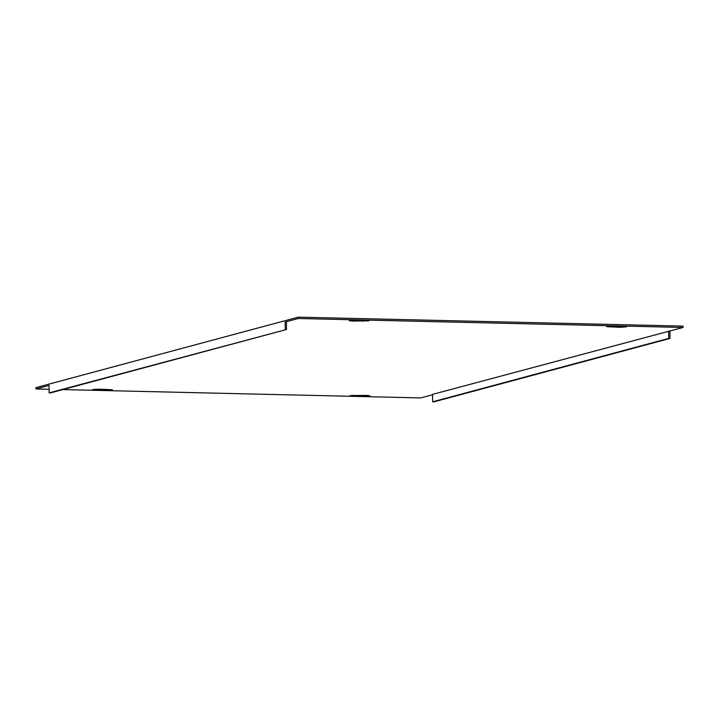 <?xml version="1.0" encoding="UTF-8"?>
<svg xmlns="http://www.w3.org/2000/svg" width="719" height="719" viewBox="0 0 719 719"><rect width="100%" height="100%" fill="white"/><g stroke="black" fill="none" stroke-linecap="round" stroke-linejoin="round"><path stroke-width="1.08" d="M95.825 389.977L92.598 389.599L98.88 389.159L112.407 389.77L95.825 389.977L95.816 389.177M366.555 395.387L369.782 395.765L363.49 396.205L349.973 395.594L366.555 395.387M623.184 326.453L626.411 326.83L620.129 327.28L606.602 326.66L623.184 326.453M352.454 321.042L349.227 320.665L355.519 320.225L369.036 320.845L352.454 321.042L352.454 320.243M49.099 389.276L35.959 388.97L49.072 385.447L49.126 392.889L50.411 392.916L286.504 329.509L286.45 322.058L285.164 322.031L298.277 318.508L683.05 327.469L432.559 394.372L432.613 401.813L433.899 401.849L669.982 338.433L669.937 330.992M432.568 394.74L420.732 397.922L62.805 389.59M35.959 388.97L35.95 387.613L298.268 317.151L683.041 326.111L683.05 327.469M286.504 329.509L49.126 392.889M285.209 329.482L285.164 322.031M298.268 317.151L298.277 318.508M669.982 338.433L668.697 338.406L668.643 330.956M668.697 338.406L432.613 401.813M363.49 395.315L363.49 396.205M353.191 395.162L353.2 395.971M620.12 326.381L620.129 327.28M609.829 326.237L609.829 327.037M106.115 389.321L106.115 390.219M362.744 320.395L362.753 321.285"/></g></svg>
